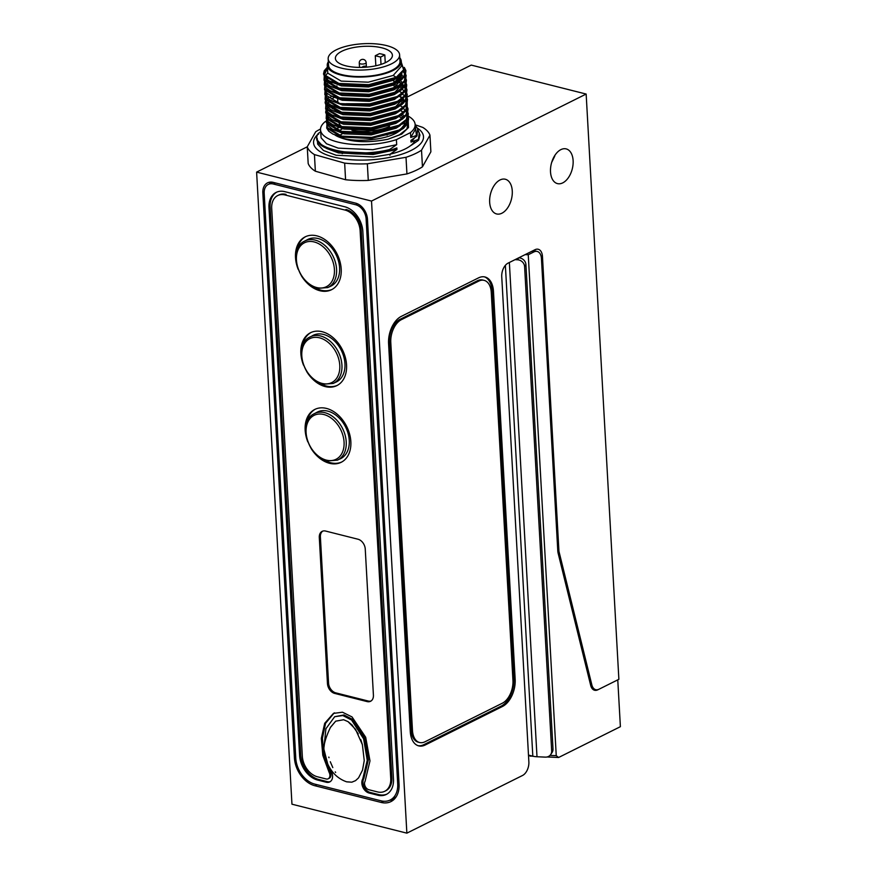 <?xml version="1.0" encoding="UTF-8"?>
<svg xmlns="http://www.w3.org/2000/svg" width="877" height="877" viewBox="0 0 877 877"><rect width="100%" height="100%" fill="white"/><g stroke="black" fill="none" stroke-linecap="round" stroke-linejoin="round"><path stroke-width="1.32" d="M328.173 58.836L328.535 65.326A35.782 13.122 -3.2 0 0 352.609 76.31A35.782 13.122 -3.2 0 0 391.931 70.303A35.782 13.122 -3.2 0 0 399.989 61.335L399.616 54.834A35.782 13.122 -3.2 0 0 375.542 43.85A35.782 13.122 -3.2 0 0 336.22 49.857A35.782 13.122 -3.2 0 0 328.173 58.836A35.782 13.122 -3.2 0 0 352.247 69.82A35.782 13.122 -3.2 0 0 391.57 63.813A35.782 13.122 -3.2 0 0 399.616 54.834M328.338 61.785A37.064 13.594 -3.2 0 0 327.253 65.402A37.064 13.594 -3.2 0 0 352.192 76.781A37.064 13.594 -3.2 0 0 392.929 70.555A37.064 13.594 -3.2 0 0 401.26 61.258A37.064 13.594 -3.2 0 0 399.78 57.794M327.253 65.402L327.801 73.175L341.186 81.101L368.285 82.186L393.203 75.444L401.534 66.082L401.26 61.258M398.081 77.176L393.466 80.245L368.548 86.976L341.449 85.891L331.627 82.131M401.962 73.843L393.28 83.633M402.039 75.203L393.74 85.036L368.811 91.778L341.723 90.682L331.791 86.856M400.899 74.951L401.567 76.036M402.225 78.404L393.543 88.424M400.186 75.597L401.206 76.858M398.147 87.163L394.003 89.827L369.085 96.569L341.986 95.483L332.164 91.712M402.466 84.093L394.179 93.028M400.625 80.574L401.469 81.649M398.421 91.953L394.277 94.617L369.349 101.359L342.26 100.274L332.427 96.514M398.662 81.901L400.361 83.315M401.622 84.806L402.104 85.617M402.433 86.406L402.74 87.777M400.899 85.376L401.743 86.439M402.192 87.218L402.521 87.985M401.469 93.861L394.54 99.419L369.623 106.15L342.523 105.065L332.701 101.304M394.836 84.422L397.665 85.869M398.947 101.535L394.803 104.21L369.886 110.951L342.797 109.855L332.964 106.095M403.277 98.476L394.99 107.411M399.221 106.336L395.078 109L370.16 115.742L343.06 114.657L333.238 110.886M399.463 96.284L401.173 97.698M402.433 99.189L402.905 100M403.245 100.778L403.552 102.16M401.699 99.748L402.543 100.822M399.484 111.127L395.341 113.802L370.423 120.533L343.324 119.447L333.501 115.687M399.759 115.917L395.615 118.592L370.697 125.334L343.598 124.238L333.764 120.478M400.022 120.719L395.878 123.383L370.96 130.125L343.861 129.04L334.038 125.268M402.499 114.131L403.343 115.205M404.133 116.74L404.352 117.551M400.296 125.51L396.152 128.174L371.223 134.915L344.135 133.83L334.301 130.07M404.725 123.142L403.354 127.417M400.559 130.3L396.415 132.975C382.317 140.989 350.767 142.622 337.853 136.582A37.064 13.594 -3.2 0 1 335.069 135.069M335.869 87.36L328.086 80.3M393.817 93.214L369.261 99.759L342.173 98.673L336.406 96.952M334.915 86.976L336.921 85.924M330.223 97.654L331.528 96.108M394.617 107.597L370.072 114.142L342.973 113.056L329.588 105.13L329.423 104.264M331.846 99.167L334.027 97.446M337.744 120.916L329.96 113.857L330.037 115.293M332.383 108.759L334.565 107.027M395.417 121.98L370.872 128.524L343.773 127.439L338.018 125.718M330.739 116.06L331.55 114.766M338.281 130.509L330.497 123.438M338.555 135.299L330.936 129.094L330.761 128.174M331.276 125.641L332.076 124.359M332.635 124.633A37.064 13.594 -3.2 0 0 331.594 126.113M341.811 51.272A28.557 10.469 -3.2 0 0 335.387 58.43A28.557 10.469 -3.2 0 0 354.593 67.2A28.557 10.469 -3.2 0 0 385.979 62.399A28.557 10.469 -3.2 0 0 392.403 55.24A28.557 10.469 -3.2 0 0 373.196 46.47A28.557 10.469 -3.2 0 0 341.811 51.272M339.037 122.955A28.557 10.469 -3.2 0 0 342.063 126.737M351.929 130.289A28.557 10.469 -3.2 0 0 389.552 126.321M380.607 57.071L384.817 54.966A28.557 10.469 -3.2 0 0 379.5 53.629L375.279 55.733L380.607 57.071L381.013 64.394M375.279 55.733L375.849 65.775M384.817 54.966L385.255 62.749M398.892 116.575L401.217 117.496M393.203 75.444L396.229 77.308L396.382 78.25L368.778 85.65L338.884 84.389L324.106 75.586L327.406 68.242M408.287 121.771L408.507 127.549L401.688 134.137L387.897 139.257C367.595 143.192 350.921 142.304 337.853 136.582M414.613 137.853L411.028 142.085L410.929 140.386L416.564 136.45L416.509 135.442L410.765 137.448L415.402 129.292L415.139 124.501A47.391 17.376 -3.2 0 0 408.43 116.246M416.564 136.45L415.172 125.148M410.765 137.448L410.491 132.602A47.391 17.376 -3.2 0 0 415.139 124.501M411.028 142.085L418.176 139.498L418.23 140.506L411.203 145.341M418.121 130.432L419.283 132.975L418.23 140.506M317.496 141.142L317.649 144.069L323.47 150.504L336.143 155.251L373.591 156.983L389.925 154.297L389.98 155.306L389.925 154.297L396.952 149.474L396.864 147.928L389.706 150.515L389.651 149.507L396.678 144.683L372.878 149.693L338.226 148.136L326.496 143.762L321.114 137.832L320.511 129.785A47.391 17.376 -3.2 0 0 347.193 143.806A47.391 17.376 -3.2 0 0 396.404 139.629L396.678 144.683M389.706 150.515L389.651 149.507C353.431 158.858 306.961 147.72 318.504 133.26L318.559 134.269M389.541 150.559L373.383 153.201L335.935 151.469L323.251 146.722L317.43 140.287L317.178 138.347M326.189 121.169L325.159 121.684A47.391 17.376 -3.2 0 0 320.511 129.785M320.631 131.835L318.504 133.26M410.491 132.602L396.404 139.629M396.952 149.474L373.153 154.495L338.5 152.927L326.683 148.509M340.166 131.024L340.123 130.136L342.501 128.7M340.44 135.825L340.386 134.937L342.764 133.501M342.183 153.683L343.532 152.861M317.584 134.598A55.043 20.182 -3.2 0 0 357.125 160.052A55.043 20.182 -3.2 0 0 412.223 149.879A55.043 20.182 -3.2 0 0 417.397 128.097M320.522 129.029A61.927 22.714 -3.2 0 0 315.676 131.791L307.246 146.821A61.927 22.714 -3.2 0 0 314.426 154.593L344.65 163.122A61.927 22.714 -3.2 0 0 355.766 163.867A61.927 22.714 -3.2 0 0 367.342 163.802L368.274 180.41L406.939 173.92A61.927 22.714 -3.2 0 0 422.451 166.827L421.519 150.208L429.96 135.179A61.927 22.714 -3.2 0 0 422.78 127.406L415.15 124.786M344.65 163.122L345.582 179.741A61.927 22.714 -3.2 0 0 356.698 180.487A61.927 22.714 -3.2 0 0 368.274 180.41M429.96 135.179L430.881 151.798L422.451 166.827M406.939 173.92L406.007 157.301A61.927 22.714 -3.2 0 0 421.519 150.208M406.007 157.301L367.342 163.802M345.582 179.741L315.358 171.212L314.426 154.593M315.358 171.212A61.927 22.714 176.8 0 1 308.178 163.44L307.246 146.821L256.61 172.111L371.519 201.063L406.862 833.15L291.953 804.198L256.61 172.111M387.338 134.981A61.927 22.714 -3.2 0 0 385.968 134.905M338.873 127.593A47.391 17.376 -3.2 0 0 335.113 129.018M333.501 129.708A47.391 17.376 -3.2 0 0 331.649 130.607M390.112 154.166A47.391 17.376 -3.2 0 0 415.117 140.528M528.491 755.086L532.821 756.182A10.831 3.968 -3.2 0 0 536.998 756.752L545.275 757.125A6.994 6.271 -146.3 0 0 550.723 754.516A6.994 6.271 -146.3 0 0 551.677 750.931L524.599 266.575A6.994 6.271 -146.3 0 0 517.463 259.778L518.8 257.794A6.994 6.271 33.7 0 1 525.926 264.591L524.599 266.575M551.677 750.931L553.003 748.936L525.926 264.591M553.003 748.936A6.994 6.271 33.7 0 1 552.05 752.521L550.723 754.516M515.018 259.669L517.463 259.778M597.533 689.728L597.829 689.804A10.919 6.588 -75.9 0 1 594.595 690.254A10.919 6.588 -75.9 0 1 590.703 685.452L558.123 553.168A10.919 6.588 -75.9 0 1 557.783 550.822L541.449 258.594A10.919 6.588 104.1 0 0 537.217 251.447A10.919 6.588 104.1 0 0 533.983 251.885L531.758 251.326M550 755.382L556.248 755.667L528.25 254.747L533.983 251.885M556.248 755.667L558.605 757.487L547.04 756.972M597.829 689.804L617.77 679.861L620.39 726.682L558.605 757.487M533.698 756.369L528.524 755.733M528.25 254.747L525.18 254.615M530.508 756.226L531.736 755.908M314.163 241.942A24.545 17.387 63.5 0 1 334.422 269.524A24.545 17.387 63.5 0 1 316.707 287.535A24.545 17.387 63.5 0 1 296.448 259.954A24.545 17.387 63.5 0 1 314.163 241.942M319.524 337.82A24.545 17.387 63.5 0 1 339.783 365.402A24.545 17.387 63.5 0 1 322.067 383.413A24.545 17.387 63.5 0 1 301.809 355.832A24.545 17.387 63.5 0 1 319.524 337.82M326.354 460.118A24.545 17.387 63.5 0 1 306.095 432.536A24.545 17.387 63.5 0 1 323.81 414.514A24.545 17.387 63.5 0 1 344.069 442.096A24.545 17.387 63.5 0 1 326.354 460.118M367.386 218.252L366.115 218.91A12.585 8.913 -116.5 0 0 355.733 204.769L357.652 203.859M366.115 218.91L397.709 783.885L399.002 783.216M275.477 182.942L273.273 183.995A12.585 8.913 -116.5 0 0 268.45 184.345A12.585 8.913 -116.5 0 0 264.185 193.225L295.779 758.199A23.076 16.345 -116.5 0 0 314.821 784.126L381.057 800.811A23.076 16.345 -116.5 0 0 390.408 799.901L395.867 797.007A22.923 16.235 -116.5 0 0 396.141 796.853M390.408 799.901A23.076 16.345 -116.5 0 0 397.709 783.885M324.128 746.327L325.893 728.776L334.685 716.695L342.852 715.533L351.567 720.028L363.615 738.851L367.244 760.337L362.76 778.875A8.77 6.216 -116.5 0 0 362.837 787.173A8.77 6.216 -116.5 0 0 369.074 793.016L377.68 795.187A21.881 15.501 -116.5 0 0 386.549 794.321A21.881 15.501 -116.5 0 0 393.466 779.127L362.837 231.364A21.881 15.501 -116.5 0 0 344.782 206.786L284.762 191.657A21.881 15.501 -116.5 0 0 276.376 192.282A21.881 15.501 -116.5 0 0 268.976 207.717L299.605 755.481A21.881 15.501 -116.5 0 0 317.66 780.07L326.255 782.229A8.77 6.216 -116.5 0 0 329.818 781.889A8.77 6.216 -116.5 0 0 331.155 770.916L329.028 766.553M369.074 793.016L370.182 792.446L378.787 794.606A21.848 15.479 -116.5 0 0 387.086 794.014M370.182 792.446A8.737 6.194 63.5 0 1 363.966 786.614A8.737 6.194 63.5 0 1 363.889 778.348L368.373 759.8L364.755 738.335L352.697 719.469L343.992 714.952L334.685 716.695M329.248 286.79A26.047 18.45 -116.5 0 0 338.818 262.42A26.047 18.45 -116.5 0 0 318.11 238.544A26.047 18.45 -116.5 0 0 306.139 240.441M334.608 382.668A26.047 18.45 -116.5 0 0 344.179 358.298A26.047 18.45 -116.5 0 0 323.47 334.422A26.047 18.45 -116.5 0 0 311.499 336.319M338.895 459.362A26.047 18.45 -116.5 0 0 348.476 434.992A26.047 18.45 -116.5 0 0 327.757 411.116A26.047 18.45 -116.5 0 0 317.167 412.168M276.946 192.041A21.848 15.479 -116.5 0 0 270.105 207.169L300.723 754.933A21.848 15.479 -116.5 0 0 318.757 779.489L327.362 781.659A8.737 6.194 63.5 0 0 330.344 781.56M273.273 183.995L355.733 204.769M360.798 739.695L362.398 744.705L364.24 760.567L362.541 770.094L358.55 777.877L355.536 780.651L351.809 782.185L346.711 781.846C335.507 778.02 330.267 769.469 327.746 764.086L323.931 749.396C323.712 744.233 325.926 736.823 330.552 727.176L335.694 721.168L343.641 719.732L348.048 721.65L355.547 729.313L362.398 744.705L364.24 760.567L362.541 770.094L358.55 777.877L355.536 780.651L351.809 782.185L346.579 781.802M335.65 772.462L335.255 771.87M332.8 767.594L330.289 761.74M328.996 757.695L328.82 757.092M330.355 727.548L335.694 721.168L343.641 719.732L348.048 721.65L352.072 724.994L358.255 733.874M554.801 156.007L551.677 162.431M550.515 171.892A17.891 10.787 -75.9 0 1 566.191 148.904A17.891 10.787 -75.9 0 1 573.119 160.623A17.891 10.787 -75.9 0 1 557.443 183.6A17.891 10.787 -75.9 0 1 550.515 171.892M489.662 202.225A17.891 10.787 -75.9 0 1 505.338 179.248A17.891 10.787 -75.9 0 1 512.267 190.967A17.891 10.787 -75.9 0 1 496.59 213.944A17.891 10.787 -75.9 0 1 489.662 202.225M557.794 551.019L558.945 551.315L591.843 684.882A10.919 6.588 104.1 0 0 595.735 689.684A10.919 6.588 104.1 0 0 598.969 689.234L618.877 679.313L586.154 94.047L371.519 201.063M407.377 96.941L471.245 65.095L586.154 94.047M317.046 784.685L314.909 785.748A24.819 17.584 63.5 0 1 294.42 757.86L295.724 757.213M314.909 785.748L381.155 802.433L383.567 801.238M264.174 192.227L262.837 192.885A14.328 10.151 63.5 0 1 267.529 182.855A14.328 10.151 63.5 0 1 273.175 182.372L355.645 203.146A14.328 10.151 63.5 0 1 367.474 219.25L399.057 784.224A24.819 17.584 63.5 0 1 390.934 801.6A24.819 17.584 63.5 0 1 381.155 802.433M389.87 800.175A24.819 17.584 -116.5 0 0 393.521 799.879M270.587 182.087A14.328 10.151 -116.5 0 0 269.458 183.874M262.837 192.885L294.42 757.86M558.945 551.315L542.457 256.424A10.919 6.588 -75.9 0 0 538.226 249.265A10.919 6.588 -75.9 0 0 534.992 249.715L508.079 263.133A10.919 6.588 -75.9 0 0 501.743 276.726L528.864 761.883A10.919 6.588 104.1 0 1 522.539 775.476L406.862 833.15M484.323 276.836A21.848 13.177 -75.9 0 1 492.118 290.945L513.812 678.951A21.848 13.177 -75.9 0 1 501.14 706.128L423.854 744.661A21.848 13.177 -75.9 0 1 418.066 745.691M493.466 291.285L515.161 679.291A21.848 13.177 -75.9 0 1 502.488 706.467L425.202 745.001A21.848 13.177 -75.9 0 1 418.735 745.888A21.848 13.177 -75.9 0 1 410.272 731.593L388.577 343.576A21.848 13.177 -75.9 0 1 401.249 316.4L478.535 277.866A21.848 13.177 -75.9 0 1 485.003 276.979A21.848 13.177 -75.9 0 1 493.466 291.285L492.118 290.945M311.028 448.366A29.533 20.927 -116.5 0 0 329.533 463.297A29.533 20.927 -116.5 0 0 341.186 462.3A29.533 20.927 -116.5 0 0 349.583 434.005A29.533 20.927 -116.5 0 0 326.463 408.419A29.533 20.927 -116.5 0 0 314.821 409.427A29.533 20.927 -116.5 0 0 307.805 441.887M324.095 459.986A29.533 20.927 -116.5 0 0 330.64 462.749A29.533 20.927 -116.5 0 0 341.723 462.004M306.742 371.662A29.533 20.927 -116.5 0 0 325.246 386.593A29.533 20.927 -116.5 0 0 336.889 385.595A29.533 20.927 -116.5 0 0 345.297 357.301A29.533 20.927 -116.5 0 0 322.177 331.725A29.533 20.927 -116.5 0 0 310.535 332.723A29.533 20.927 -116.5 0 0 303.519 365.194M319.809 383.293A29.533 20.927 -116.5 0 0 326.354 386.044A29.533 20.927 -116.5 0 0 337.437 385.31M301.381 275.784A29.533 20.927 -116.5 0 0 319.886 290.725A29.533 20.927 -116.5 0 0 331.539 289.717A29.533 20.927 -116.5 0 0 339.936 261.423A29.533 20.927 -116.5 0 0 316.816 235.847A29.533 20.927 -116.5 0 0 305.174 236.856A29.533 20.927 -116.5 0 0 298.158 269.316M314.448 287.415A29.533 20.927 -116.5 0 0 320.993 290.177A29.533 20.927 -116.5 0 0 332.076 289.432M284.948 194.935A18.351 13.002 -116.5 0 0 277.713 195.56A18.351 13.002 -116.5 0 0 271.706 208.408L302.324 756.171A18.351 13.002 -116.5 0 0 317.474 776.792L326.112 778.962A5.24 3.716 -116.5 0 0 328.184 778.787A5.24 3.716 -116.5 0 0 329.039 772.188L322.802 755.338L321.333 738.357L324.698 723.306L333.446 713.407L342.458 712.212L352.028 716.926L365.687 737.25L369.984 760.874L365.084 781.275A5.24 3.716 -116.5 0 0 365.128 786.231A5.24 3.716 -116.5 0 0 368.855 789.738L377.494 791.909A18.351 13.002 -116.5 0 0 384.729 791.295A18.351 13.002 -116.5 0 0 390.736 778.447L360.118 230.684A18.351 13.002 -116.5 0 0 344.968 210.052L284.948 194.935L286.045 194.387A18.351 13.002 -116.5 0 0 278.809 195.012L277.713 195.56M329.039 772.188L330.136 771.639A5.24 3.716 63.5 0 1 329.281 778.239L328.184 778.787M384.729 791.295L385.836 790.736A18.351 13.002 -116.5 0 0 391.844 777.888L361.214 230.125A18.351 13.002 -116.5 0 0 346.075 209.504L344.968 210.052M330.136 771.639L323.953 754.987L322.418 738.193L325.575 723.295L334.016 713.144M365.249 549.057A8.737 6.194 -116.5 0 0 358.035 539.234L325.597 531.056A8.737 6.194 -116.5 0 0 322.144 531.363A8.737 6.194 -116.5 0 0 319.294 537.48L327.461 683.589A8.737 6.194 -116.5 0 0 334.674 693.411L367.112 701.589A8.737 6.194 -116.5 0 0 370.565 701.282A8.737 6.194 -116.5 0 0 373.416 695.165L365.249 549.057M322.725 531.122A8.737 6.194 -116.5 0 0 320.39 536.921L328.557 683.04A8.737 6.194 -116.5 0 0 335.77 692.863L368.219 701.03A8.737 6.194 -116.5 0 0 371.092 700.975M305.733 236.593A29.533 20.927 -116.5 0 0 296.733 251.885M311.094 332.46A29.533 20.927 -116.5 0 0 302.094 347.752M315.38 409.164A29.533 20.927 -116.5 0 0 306.38 424.457M512.946 680.399L491.263 292.381A18.351 11.072 104.1 0 0 484.148 280.366A18.351 11.072 104.1 0 0 478.71 281.111L401.425 319.645A18.351 11.072 104.1 0 0 390.791 342.479L412.475 730.486A18.351 11.072 104.1 0 0 419.59 742.501A18.351 11.072 104.1 0 0 425.027 741.756L502.313 703.222A18.351 11.072 104.1 0 0 512.946 680.399M478.71 281.111L477.362 280.772A18.351 11.072 -75.9 0 1 482.799 280.026L484.148 280.366M419.59 742.501L418.241 742.161A18.351 11.072 -75.9 0 1 411.127 730.146L412.475 730.486M390.791 342.479L389.432 342.14L411.127 730.146M389.432 342.14A18.351 11.072 -75.9 0 1 400.076 319.305L401.425 319.645M477.362 280.772L400.076 319.305M404.341 68.603L405.525 71.037L404.012 77.242L396.547 83.074L369.053 90.452L339.147 89.18L324.38 80.377L324.556 77.012M324.874 76.31L327.757 72.977M403.332 71.925L405.13 74.227M405.492 74.962L404.286 82.032L396.821 87.864L369.316 95.242L339.41 93.982L324.643 85.168L328.02 77.768M401.096 74.753L401.809 75.236M402.05 75.422L404.056 77.187M404.122 77.264L405.645 79.5M405.766 79.763L404.549 86.823L397.084 92.666L369.59 100.033L339.684 98.772L324.918 89.958L325.093 86.604M325.411 85.902L328.283 82.559M405.919 84.291L406.325 85.409L404.812 91.625L397.358 97.457L369.853 104.834L339.947 103.563L325.181 94.76L327.121 88.698M402.587 85.003L406.588 90.21L405.086 96.415L397.621 102.247L370.127 109.625L340.221 108.364L325.455 99.55L327.384 93.499M402.861 89.805L406.204 93.4M406.566 94.146L405.349 101.206L397.895 107.038L370.39 114.416L340.484 113.155L325.718 104.341L325.893 100.987M326.211 100.285L327.603 98.345M328.162 97.775L329.094 96.941M403.124 94.595L404.67 95.9M405.196 96.437L406.479 98.202M406.829 98.937L405.623 105.996L398.158 111.839L370.653 119.206L340.758 117.946L325.992 109.143L326.167 105.777M326.485 105.076L327.866 103.135M328.426 102.565L329.357 101.743M403.387 99.386L404.933 100.691M405.459 101.228L406.742 102.993M407.103 103.727L405.887 110.798L398.421 116.63L370.927 124.008L341.021 122.736L326.255 113.933L326.43 110.568M326.748 109.866L328.141 107.926M328.7 107.356L329.631 106.534M407.257 108.266L407.662 109.384L406.161 115.589L398.695 121.421L371.19 128.798L341.296 127.538L326.518 118.724L328.458 112.673M403.924 108.978L407.937 114.174L406.424 120.379L398.958 126.222L371.464 133.589L341.559 132.328L326.792 123.514L328.722 117.463M408.353 119.732L399.232 131.013L371.727 138.391L341.822 137.119L327.055 128.316L326.858 126.694M401.337 62.486L403.595 69.798L396.229 77.308L368.724 84.674L338.829 83.414L324.052 74.6L327.351 67.266M404.319 67.672L405.47 70.05L403.957 76.266L396.492 82.098L368.998 89.476L339.092 88.204L324.326 79.401L324.391 76.343M403.639 71.322L405.733 74.852L404.231 81.057L396.766 86.889L369.261 94.267L339.355 93.006L324.589 84.192L326.715 77.943M405.799 79.007L404.494 85.847L397.029 91.69L369.535 99.057L339.629 97.796L324.863 88.983L326.343 83.447M328.36 81.484L329.138 80.881M398.41 76.957L400.46 78.053M401.249 78.535L402.203 79.193M406.062 83.797L404.757 90.638L397.303 96.481L369.798 103.848L346.283 103.716M398.772 81.802L400.734 82.844M401.513 83.326L402.477 83.984M402.543 84.028L406.533 89.235L405.031 95.44L397.566 101.272L370.072 108.649L340.166 107.389L325.4 98.575L326.88 93.028M328.897 91.076L329.675 90.474M399.035 86.593L400.997 87.634M401.787 88.117L402.74 88.785M406.599 93.379L405.295 100.23L397.84 106.062L370.335 113.44L340.429 112.179L325.663 103.365L325.51 101.272M399.309 91.383L401.26 92.425M402.05 92.918L403.014 93.576M406.862 98.18L405.569 105.021L398.103 110.864L370.598 118.231L340.704 116.97L325.937 108.156L327.417 102.62M329.434 100.658L330.212 100.055M399.572 96.185L401.534 97.226M402.324 97.709L403.277 98.367M407.136 102.971L405.832 109.822L398.377 115.654L370.872 123.032L340.967 121.76L326.2 112.958L327.691 107.411M329.697 105.448L330.486 104.856M399.846 100.976L401.798 102.017M402.587 102.499L403.552 103.157M407.399 107.761L406.106 114.613L398.64 120.445L371.135 127.823L341.241 126.562L326.463 117.748L327.954 112.212M329.971 110.25L330.75 109.647M400.109 105.766L402.072 106.808M402.861 107.301L403.815 107.959M407.673 112.563L406.369 119.404L398.903 125.247L371.409 132.613L341.504 131.353L326.737 122.539L328.217 117.003M330.234 115.04L331.024 114.438M400.383 110.557L402.335 111.609M403.124 112.092L404.089 112.749M407.937 117.354L406.643 124.194L399.178 130.037L371.673 137.404L341.767 136.143L327 127.34L328.491 121.793M330.497 119.831L331.287 119.239M400.646 115.358L402.609 116.4M403.398 116.882L404.352 117.54M408.211 122.144L406.906 128.996L399.441 134.828L387.897 139.257M366.147 62.607A3.442 3.442 0 0 0 361.181 59.713A3.442 3.442 0 0 0 359.274 62.991A3.442 1.261 -3.2 0 0 360.535 63.878A3.442 1.261 -3.2 0 0 365.369 63.462A3.442 1.261 -3.2 0 0 366.147 62.607L366.378 66.663M536.998 756.752L509.362 262.497M532.821 756.182L505.371 265.347M327.79 287.579L317.353 288.39C297.851 284.74 287.908 248.366 304.626 241.12A25.959 18.384 63.5 0 1 315.15 240.101A25.959 18.384 63.5 0 1 335.529 262.793A25.959 18.384 63.5 0 1 327.79 287.579L330.782 286.187M333.15 383.457L322.714 384.258C303.212 380.618 293.269 344.233 309.987 336.998A25.959 18.384 63.5 0 1 320.511 335.968A25.959 18.384 63.5 0 1 340.89 358.671A25.959 18.384 63.5 0 1 333.15 383.457L336.176 382.043M314.284 413.703A25.959 18.384 63.5 0 1 324.797 412.672A25.959 18.384 63.5 0 1 345.176 435.365A25.959 18.384 63.5 0 1 337.448 460.162L327 460.962C307.498 457.323 297.555 420.938 314.284 413.703L317.233 412.135M378.787 794.606L377.68 795.187M362.76 778.875L363.889 778.348M326.255 782.229L327.362 781.659M318.757 779.489L317.66 780.07M300.723 754.933L299.605 755.481M270.105 207.169L268.976 207.717M590.484 684.542L591.843 684.882M542.457 256.424L541.065 256.073M513.812 678.951L515.161 679.291M501.14 706.128L502.488 706.467M423.854 744.661L425.202 745.001M361.214 230.125L360.118 230.684M391.844 777.888L390.736 778.447M320.39 536.921L319.294 537.48M328.557 683.04L327.461 683.589M335.77 692.863L334.674 693.411M368.219 701.03L367.112 701.589M403.343 98.41L403.387 99.167M337.82 102.072L337.645 98.969M394.244 88.051L394.058 84.861M393.97 83.26L393.795 80.07M396.382 78.25L374.643 84.883L348.991 85.913L329.752 81.254L325.718 78.426L323.503 73.997L324.271 70.741L327.351 67.211M404.286 67.397L405.908 70.588L405.349 75.279L400.427 80.728L386.604 87.042L367.748 90.572L339.147 89.191L329.938 86.012L325.959 83.194L324.03 80.169L324.282 76.069M403.683 71.223L406.161 75.334L405.591 80.147L400.811 85.431L375.345 94.442L339.728 94.058L330.311 90.846L326.255 88.018L324.282 84.905L324.545 80.87M405.876 78.634L406.435 80.136L405.854 84.948L401.074 90.232L385.88 96.996L365.128 100.406L340.21 98.893L330.64 95.681L326.551 92.841L324.556 89.706L324.819 85.661M406.15 83.425L406.709 84.981L406.15 89.673L401.491 94.913L387.195 101.48L367.529 105.043L340.506 103.694L330.914 100.471L326.825 97.632L324.819 94.508L325.082 90.452M406.413 88.215L406.972 89.75L406.435 94.442L401.534 99.868L387.491 106.27L368.296 109.8L341.438 108.627L331.057 105.196L327.044 102.379L325.104 99.353L325.356 95.253M406.687 93.017L407.246 94.541L406.698 99.233L401.798 104.67L375.148 113.824L340.046 113.056L331.462 110.074L326.43 106.161L325.104 102.708L325.619 100.044M406.95 97.807L407.509 99.353L406.961 104.045L402.039 109.482L388.259 115.786L369.469 119.327L340.616 117.924L331.835 114.909L327.658 112.059L325.63 108.923L325.882 104.834M407.213 102.598L407.213 108.858L402.532 114.109L396.799 117.463L374.106 123.635L340.638 122.659L332.021 119.667L326.968 115.753L325.641 112.3L326.156 109.625M407.487 107.4L408.035 108.869L407.476 113.67L402.773 118.921L396.294 122.605L370.039 128.908L341.252 127.538L332.394 124.512L328.097 121.541L326.167 118.516L326.419 114.427M407.75 112.19L408.32 113.725L407.772 118.406L402.872 123.843L376.211 132.997L341.208 132.252L332.569 129.259L327.505 125.345L326.178 121.881L326.693 119.217M408.024 116.981L408.572 118.45L408.013 123.251L403.321 128.502L396.842 132.197L370.664 138.489L341.668 137.097L332.898 134.082L328.732 131.221L326.704 128.086L326.957 124.008M417.003 135.968L417.66 128.7L415.161 124.983M418.68 140.035L419.951 134.97L418.055 130.07M389.629 150.537C355.832 159.45 307.531 150.055 318.077 133.699M401.326 62.366L404.001 70.412L396.393 78.239M359.274 62.991L359.526 67.408M366.97 67.112A3.442 3.442 0 0 0 361.993 67.386M537.217 251.447L533.435 250.493M304.626 241.12L307.553 239.574M272.846 182.295L268.45 184.345M592.359 688.829L595.735 689.684M334.554 712.848L333.446 713.407"/></g></svg>
